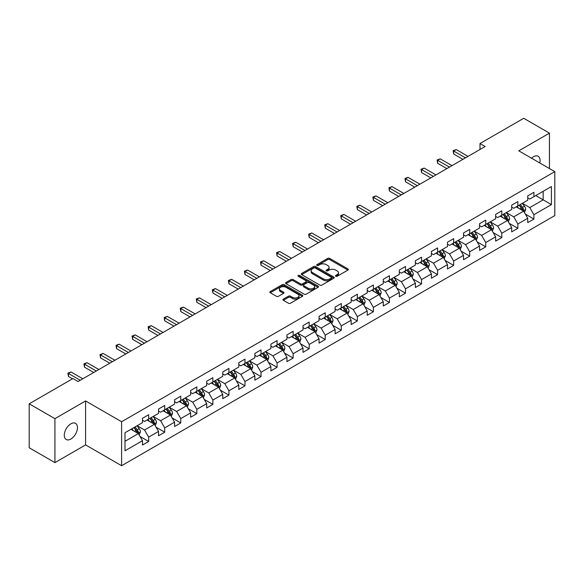 <?xml version="1.0" encoding="UTF-8"?>
<svg xmlns="http://www.w3.org/2000/svg" width="584" height="584" viewBox="0 0 584 584"><rect width="100%" height="100%" fill="white"/><g stroke="black" fill="none" stroke-linecap="round" stroke-linejoin="round"><path stroke-width="0.88" d="M335.763 276.276A1 0.577 0 0 0 337.172 276.276L347.903 270.078A1.431 0.825 0 0 0 348.327 269.494A1.431 0.825 0 0 0 347.903 268.91L329.726 258.413A1.431 0.825 0 0 0 327.704 258.413L316.973 264.61A1 0.577 0 0 0 316.681 265.019A1 0.577 0 0 0 316.973 265.428A1 0.577 0 0 0 318.389 265.428L319.776 264.625A4.57 2.635 0 0 1 326.244 264.625L327.755 265.501A4.57 2.635 0 0 1 329.091 267.37A4.57 2.635 0 0 1 327.755 269.231L326.368 270.034A1 0.577 0 0 0 326.076 270.443A1 0.577 0 0 0 326.368 270.852A1 0.577 0 0 0 327.785 270.852L329.172 270.049A4.57 2.635 0 0 1 335.632 270.049L337.151 270.925A4.57 2.635 0 0 1 338.486 272.786A4.57 2.635 0 0 1 337.151 274.655L335.763 275.458A1 0.577 0 0 0 335.464 275.867A1 0.577 0 0 0 335.763 276.276L335.763 275.458M70.876 439.037A9.315 5.38 120 0 0 76.957 430.824A9.315 5.38 120 0 0 75.533 423.364A9.315 5.38 120 0 0 70.876 423.823A9.315 5.38 120 0 0 64.787 432.029A9.315 5.38 120 0 0 66.218 439.496A9.315 5.38 120 0 0 70.876 439.037M539.784 162.972A9.315 5.38 120 0 0 538.156 156.271A9.315 5.38 120 0 0 533.499 156.731A9.315 5.38 120 0 0 531.535 158.213M283.364 299.118A1.431 0.825 0 0 0 282.948 299.702A1.431 0.825 0 0 0 283.364 300.286L288.467 303.227A1.431 0.825 0 0 0 290.489 303.227L302.402 296.351A1.431 0.825 0 0 0 302.826 295.767A1.431 0.825 0 0 0 302.402 295.183L284.226 284.685A1.431 0.825 0 0 0 282.203 284.685L270.29 291.569A1.431 0.825 0 0 0 269.866 292.146A1.431 0.825 0 0 0 270.29 292.73L276.451 296.292A1.431 0.825 0 0 0 278.466 296.292L283.568 293.343A1.431 0.825 0 0 0 283.985 292.759A1.431 0.825 0 0 0 283.568 292.175L280.51 290.416A3.818 2.205 0 0 1 279.393 288.854A3.818 2.205 0 0 1 281.751 286.817A3.818 2.205 0 0 1 285.919 287.291L297.884 294.205A3.818 2.205 0 0 1 299.001 295.767A3.818 2.205 0 0 1 296.643 297.803A3.818 2.205 0 0 1 292.482 297.322L290.489 296.176A1.431 0.825 0 0 0 288.467 296.176L283.364 299.118L283.364 300.286M85.585 400.952L54.925 418.655L29.2 403.807L29.2 447.767L54.925 462.616L85.585 444.913L121.603 465.711L121.603 421.743L85.585 400.952L85.585 444.913M549.449 168.55L549.449 133.145L518.789 150.847L554.8 171.638L121.603 421.743M549.449 133.145L523.724 118.289L479.997 143.54L479.997 149.482M29.2 403.807L72.934 378.556L78.073 381.527L485.136 146.511L479.997 143.54M319.879 285.094A1.431 0.825 0 0 0 321.901 285.094L333.814 278.21A1.431 0.825 0 0 0 334.238 277.626A1.431 0.825 0 0 0 333.814 277.05L315.637 266.552A1.431 0.825 0 0 0 313.615 266.552L301.694 273.429A1.431 0.825 0 0 0 301.278 274.013A1.431 0.825 0 0 0 301.694 274.597L319.879 285.094M298.614 276.488A1 0.577 0 0 1 299.628 276.633L318.09 287.291L306.191 294.161A1.431 0.825 0 0 1 304.169 294.161L285.992 283.663L285.992 282.495A1.431 0.825 0 0 0 285.576 283.079A1.431 0.825 0 0 0 285.992 283.663M285.992 282.495L291.095 279.553A1.431 0.825 0 0 1 293.11 279.553L300.483 283.809A1.431 0.825 0 0 0 302.505 283.809L305.892 281.86A1.431 0.825 0 0 0 306.308 281.276A1.431 0.825 0 0 0 305.892 280.692L298.212 276.261A1 0.577 0 0 1 297.92 275.852A1 0.577 0 0 1 298.541 275.32A1 0.577 0 0 1 299.628 275.444L318.112 286.116A1.431 0.825 0 0 1 318.528 286.7A1.431 0.825 0 0 1 318.112 287.277L318.112 286.116M121.603 465.711L554.8 215.606L554.8 171.638M140.072 436.511L148.665 441.467L148.665 437.131L158.541 431.43L158.541 435.766L164.717 432.204L164.717 427.868L174.594 422.159L174.594 426.495L180.77 422.933L180.77 418.597L190.647 412.895L190.647 417.231L196.823 413.669L196.823 409.333L206.699 403.624L206.699 407.961L212.875 404.398L212.875 400.062L222.752 394.361L222.752 398.697L228.921 395.134L228.921 390.791L238.805 385.09L238.805 389.426L244.973 385.863L244.973 381.527L254.858 375.826L254.858 380.162L261.026 376.6L261.026 372.256L270.903 366.555L270.903 370.891L277.079 367.329L277.079 362.993L286.956 357.291L286.956 361.627L293.132 358.058L293.132 353.721L303.008 348.02L303.008 352.356L309.184 348.794L309.184 344.458L319.061 338.757L319.061 343.093L325.237 339.523L325.237 335.187L335.114 329.486L335.114 333.822L341.29 330.259L341.29 325.923L351.166 320.222L351.166 324.558L357.342 320.988L357.342 316.652L367.219 310.951L367.219 315.287L373.395 311.725L373.395 307.388L383.272 301.687L383.272 306.023L389.44 302.454L389.44 298.117L399.325 292.416L399.325 296.752L405.493 293.19L405.493 288.854L415.377 283.145L415.377 287.489L421.546 283.919L421.546 279.583L431.423 273.881L431.423 278.218L437.599 274.655L437.599 270.319L447.475 264.61L447.475 268.947L453.651 265.384L453.651 261.048L463.528 255.347L463.528 259.683L469.704 256.12L469.704 251.784L479.581 246.076L479.581 250.412L485.757 246.849L485.757 242.513L495.634 236.812L495.634 241.148L501.809 237.586L501.809 233.25L511.686 227.541L511.686 231.877L517.862 228.315L517.862 223.979L527.739 218.277L527.739 222.613L533.915 219.051L533.915 214.715L551.405 204.612L551.405 186.552L543.171 191.304L543.171 199.859L551.405 204.612M148.665 441.467L142.489 445.03L142.489 440.694L124.998 450.797L124.998 432.737L142.489 422.634L142.489 418.297L148.665 414.735L148.665 419.071L158.541 413.37L158.541 409.034L164.717 405.471L164.717 409.807L174.594 404.099L174.594 399.763L180.77 396.2L180.77 400.536L190.647 394.835L190.647 390.499L196.823 386.929L196.823 391.273L206.699 385.564L206.699 381.228L212.875 377.666L212.875 382.002L222.752 376.3L222.752 371.964L228.921 368.394L228.921 372.738L238.805 367.029L238.805 362.693L244.973 359.131L244.973 363.467L254.858 357.766L254.858 353.429L261.026 349.86L261.026 354.196L270.903 348.495L270.903 344.159L277.079 340.596L277.079 344.932L286.956 339.231L286.956 334.895L293.132 331.325L293.132 335.661L303.008 329.96L303.008 325.624L309.184 322.061L309.184 326.398L319.061 320.696L319.061 316.36L325.237 312.79L325.237 317.127L335.114 311.425L335.114 307.089L341.29 303.527L341.29 307.863L351.166 302.162L351.166 297.818L357.342 294.256L357.342 298.592L367.219 292.891L367.219 288.554L373.395 284.992L373.395 289.328L383.272 283.627L383.272 279.283L389.44 275.721L389.44 280.057L399.325 274.356L399.325 270.02L405.493 266.457L405.493 270.793L415.377 265.085L415.377 260.749L421.546 257.186L421.546 261.522L431.423 255.821L431.423 251.485L437.599 247.923L437.599 252.259L447.475 246.55L447.475 242.214L453.651 238.652L453.651 242.988L463.528 237.286L463.528 232.95L469.704 229.388L469.704 233.724L479.581 228.016L479.581 223.679L485.757 220.117L485.757 224.453L495.634 218.752L495.634 214.416L501.809 210.846L501.809 215.189L511.686 209.481L511.686 205.145L517.862 201.582L517.862 205.918L527.739 200.217L527.739 195.881L533.915 192.311L533.915 196.655L551.405 186.552M147.015 420.02L154.424 424.298L144.547 430.006L137.138 425.729M142.489 420.261L144.547 421.451L148.665 419.071M144.547 430.006L148.665 437.131M154.424 424.298L158.541 431.43M163.067 410.756L170.477 415.034L160.6 420.736L153.19 416.458M158.541 410.99L160.6 412.18L164.717 409.807M160.6 420.736L164.717 427.868M170.477 415.034L174.594 422.159M179.12 401.485L186.53 405.763L176.653 411.464L169.243 407.194M174.594 401.726L176.653 402.916L180.77 400.536M176.653 411.464L180.77 418.597M186.53 405.763L190.647 412.895M195.173 392.222L202.582 396.499L192.705 402.201L185.296 397.923M190.647 392.455L192.705 393.645L196.823 391.273M192.705 402.201L196.823 409.333M202.582 396.499L206.699 403.624M211.226 382.951L218.635 387.228L208.758 392.93L201.349 388.652M206.699 383.192L208.758 384.381L212.875 382.002M208.758 392.93L212.875 400.062M218.635 387.228L222.752 394.361M227.278 373.687L234.688 377.965L224.811 383.666L217.401 379.388M222.752 373.921L224.811 375.111L228.921 372.738M224.811 383.666L228.921 390.791M234.688 377.965L238.805 385.09M243.331 364.416L250.74 368.694L240.863 374.395L233.454 370.117M238.805 364.657L240.863 365.847L244.973 363.467M240.863 374.395L244.973 381.527M250.74 368.694L254.858 375.826M259.384 355.152L266.793 359.43L256.909 365.131L249.507 360.854M254.858 355.386L256.909 356.576L261.026 354.196M256.909 365.131L261.026 372.256M266.793 359.43L270.903 366.555M275.436 345.881L282.839 350.159L272.962 355.86L265.552 351.583M270.903 346.122L272.962 347.305L277.079 344.932M272.962 355.86L277.079 362.993M282.839 350.159L286.956 357.291M291.489 336.618L298.891 340.895L289.014 346.597L281.605 342.319M286.956 336.851L289.014 338.041L293.132 335.661M289.014 346.597L293.132 353.721M298.891 340.895L303.008 348.02M307.534 327.347L314.944 331.624L305.067 337.326L297.657 333.048M303.008 327.587L305.067 328.77L309.184 326.398M305.067 337.326L309.184 344.458M314.944 331.624L319.061 338.757M323.587 318.083L330.997 322.361L321.12 328.062L313.71 323.784M319.061 318.317L321.12 319.506L325.237 317.127M321.12 328.062L325.237 335.187M330.997 322.361L335.114 329.486M339.64 308.812L347.049 313.09L337.172 318.791L329.763 314.513M335.114 309.053L337.172 310.235L341.29 307.863M337.172 318.791L341.29 325.923M347.049 313.09L351.166 320.222M355.692 299.548L363.102 303.819L353.225 309.527L345.816 305.249M351.166 299.782L353.225 300.972L357.342 298.592M353.225 309.527L357.342 316.652M363.102 303.819L367.219 310.951M371.745 290.277L379.155 294.555L369.278 300.256L361.868 295.978M367.219 290.518L369.278 291.701L373.395 289.328M369.278 300.256L373.395 307.388M379.155 294.555L383.272 301.687M387.798 281.006L395.207 285.284L385.331 290.993L377.921 286.715M383.272 281.247L385.331 282.437L389.44 280.057M385.331 290.993L389.44 298.117M395.207 285.284L399.325 292.416M403.851 271.743L411.26 276.02L401.383 281.722L393.974 277.444M399.325 271.976L401.383 273.166L405.493 270.793M401.383 281.722L405.493 288.854M411.26 276.02L415.377 283.145M419.903 262.471L427.313 266.749L417.429 272.458L410.026 268.18M415.377 262.712L417.429 263.902L421.546 261.522M417.429 272.458L421.546 279.583M427.313 266.749L431.423 273.881M435.956 253.208L443.365 257.486L433.481 263.187L426.072 258.909M431.423 253.441L433.481 254.631L437.599 252.259M433.481 263.187L437.599 270.319M443.365 257.486L447.475 264.61M452.009 243.937L459.411 248.215L449.534 253.923L442.124 249.645M447.475 244.178L449.534 245.368L453.651 242.988M449.534 253.923L453.651 261.048M459.411 248.215L463.528 255.347M468.054 234.673L475.464 238.951L465.587 244.652L458.177 240.374M463.528 234.907L465.587 236.097L469.704 233.724M465.587 244.652L469.704 251.784M475.464 238.951L479.581 246.076M484.107 225.402L491.516 229.68L481.639 235.388L474.23 231.111M479.581 225.643L481.639 226.833L485.757 224.453M481.639 235.388L485.757 242.513M491.516 229.68L495.634 236.812M500.159 216.138L507.569 220.416L497.692 226.118L490.283 221.84M495.634 216.372L497.692 217.562L501.809 215.189M497.692 226.118L501.809 233.25M507.569 220.416L511.686 227.541M516.212 206.867L523.622 211.145L513.745 216.846L506.335 212.576M511.686 207.108L513.745 208.298L517.862 205.918M513.745 216.846L517.862 223.979M523.622 211.145L527.739 218.277M535.762 195.582L543.171 199.859L529.798 207.583L522.388 203.305M527.739 197.837L529.798 199.027L533.915 196.655M529.798 207.583L533.915 214.715M54.925 418.655L54.925 462.616M124.998 441.292L138.371 433.569L130.962 429.291M138.371 433.569L142.489 440.694M525.323 214.087L533.915 219.051M509.27 223.358L517.862 228.315M493.217 232.622L501.809 237.586M477.164 241.893L485.757 246.849M461.112 251.156L469.704 256.12M445.059 260.428L453.651 265.384M429.006 269.691L437.599 274.655M412.954 278.962L421.546 283.919M396.901 288.226L405.493 293.19M380.856 297.497L389.44 302.454M364.803 306.761L373.395 311.725M348.75 316.032L357.342 320.988M332.697 325.295L341.29 330.259M316.645 334.566L325.237 339.523M300.592 343.83L309.184 348.794M284.539 353.101L293.132 358.058M268.487 362.365L277.079 367.329M252.434 371.636L261.026 376.6M236.381 380.907L244.973 385.863M220.329 390.17L228.921 395.134M204.283 399.441L212.875 404.398M188.231 408.705L196.823 413.669M172.178 417.976L180.77 422.933M156.125 427.24L164.717 432.204M336.158 276.414L337.151 275.845A4.57 2.635 0 0 0 338.486 273.976L338.486 272.786M329.091 267.37L329.091 268.552A4.57 2.635 0 0 1 327.755 270.421L326.77 270.991M347.889 270.093L329.726 259.603A1.431 0.825 0 0 0 327.704 259.603L317.375 265.567M333.8 278.225L315.637 267.742A1.431 0.825 0 0 0 313.615 267.742L301.716 274.611M331.289 278.035A1 0.577 0 0 0 331.581 277.626A1 0.577 0 0 0 331.289 277.225L315.331 268.005A1 0.577 0 0 0 313.922 268.005L312.455 268.852A4.57 2.635 0 0 0 311.119 270.721A4.57 2.635 0 0 0 312.455 272.589L323.361 278.882A4.57 2.635 0 0 0 329.829 278.882L331.289 278.035L331.289 279.225A1 0.577 0 0 0 331.581 278.816L331.581 277.626M311.119 270.721L311.119 271.91A4.57 2.635 0 0 0 312.455 273.772L312.455 272.589M331.289 279.225L329.829 280.072A4.57 2.635 0 0 1 323.361 280.072L312.455 273.772M286.014 283.678L291.095 280.743L291.095 279.553M306.308 281.276L306.308 282.459A1.431 0.825 0 0 1 305.892 283.043L302.505 284.999A1.431 0.825 0 0 1 300.483 284.999L293.11 280.743A1.431 0.825 0 0 0 291.095 280.743M308.133 288.226A3.818 2.205 0 0 0 312.301 288.708A3.818 2.205 0 0 0 314.659 286.671A3.818 2.205 0 0 0 313.542 285.109L309.323 282.671A1.431 0.825 0 0 0 307.301 282.671L303.921 284.627A1.431 0.825 0 0 0 303.505 285.211A1.431 0.825 0 0 0 303.921 285.795L308.133 288.226L308.133 289.416A3.818 2.205 0 0 0 312.301 289.898A3.818 2.205 0 0 0 314.659 287.854L314.659 286.671M303.505 285.211L303.505 286.401A1.431 0.825 0 0 0 303.921 286.985L303.921 285.795M308.133 289.416L303.921 286.985M299.001 295.767L299.001 296.949A3.818 2.205 0 0 1 296.643 298.993A3.818 2.205 0 0 1 292.482 298.512L290.489 297.358A1.431 0.825 0 0 0 288.467 297.358L283.386 300.293M279.393 288.854L279.393 290.044A3.818 2.205 0 0 0 280.51 291.606L280.51 290.416M283.547 293.358L280.51 291.606M302.402 295.183L302.402 296.351L284.226 285.875A1.431 0.825 0 0 0 282.203 285.875L270.304 292.745M524.432 212.554L525.658 209.473A3.854 2.226 -120 0 0 524.432 206.188L522.308 203.356M518.599 208.247L517.161 206.32M523.023 210.802L523.578 209.634A3.854 2.226 -120 0 0 522.476 207.313L520.351 204.48M519.38 205.042L521.738 208.181A1.964 1.131 60 0 1 522.096 208.78L523.578 209.634M519.118 205.196L521.242 208.028A3.854 2.226 60 0 1 522.344 210.349M465.484 157.855L453.68 151.044L456.257 149.562L468.054 156.373M462.915 159.344L453.68 154.015L453.68 151.044L453.118 150.716L456.257 149.562M453.68 154.015L453.118 150.716M508.387 221.825L509.606 218.737A3.854 2.226 -120 0 0 508.379 215.452L506.255 212.62M502.554 217.518L501.109 215.591M506.97 220.073L507.525 218.905A3.854 2.226 -120 0 0 506.423 216.584L504.299 213.751M503.335 214.306L505.686 217.452A1.964 1.131 60 0 1 506.043 218.051L507.525 218.905M503.065 214.459L505.189 217.299A3.854 2.226 60 0 1 506.291 219.613M492.334 231.089L493.553 228.008A3.854 2.226 -120 0 0 492.327 224.723L490.202 221.891M486.501 226.782L485.056 224.855M490.918 229.337L491.472 228.169A3.854 2.226 -120 0 0 490.37 225.855L488.246 223.015M487.282 223.577L489.633 226.716A1.964 1.131 60 0 1 489.991 227.315L491.472 228.169M487.012 223.73L489.136 226.563A3.854 2.226 60 0 1 490.239 228.884M449.432 167.126L437.628 160.315L440.205 158.826L452.009 165.637M446.862 168.608L437.628 163.279L437.628 160.315L437.066 159.987L440.205 158.826M437.628 163.279L437.066 159.987M433.379 176.39L421.582 169.579L424.152 168.097L435.956 174.908M430.809 177.879L421.582 172.55L421.582 169.579L421.013 169.25L424.152 168.097M421.582 172.55L421.013 169.25M476.281 240.36L477.5 237.272A3.854 2.226 -120 0 0 476.274 233.987L474.15 231.154M470.449 236.053L469.003 234.126M474.872 238.608L475.42 237.44A3.854 2.226 -120 0 0 474.317 235.118L472.193 232.286M471.23 232.841L473.58 235.987A1.964 1.131 60 0 1 473.938 236.586L475.42 237.44M470.959 232.994L473.084 235.834A3.854 2.226 60 0 1 474.186 238.148M460.228 249.623L461.448 246.543A3.854 2.226 -120 0 0 460.221 243.258L458.097 240.425M454.396 245.316L452.95 243.397M458.82 247.871L459.367 246.703A3.854 2.226 -120 0 0 458.265 244.389L456.141 241.55M455.177 242.112L457.535 245.251A1.964 1.131 60 0 1 457.885 245.849L459.367 246.703M454.907 242.265L457.031 245.097A3.854 2.226 60 0 1 458.133 247.419M444.176 258.894L445.402 255.807A3.854 2.226 -120 0 0 444.168 252.522L442.044 249.689M438.343 254.588L436.898 252.66M442.767 257.142L443.314 255.974A3.854 2.226 -120 0 0 442.212 253.653L440.088 250.821M439.124 251.376L441.482 254.522A1.964 1.131 60 0 1 441.84 255.12L443.314 255.974M438.854 251.529L440.978 254.368A3.854 2.226 60 0 1 442.081 256.69M417.326 185.661L405.53 178.85L408.099 177.361L419.903 184.179M414.757 187.143L405.53 181.814L405.53 178.85L404.96 178.522L408.099 177.361M405.53 181.814L404.96 178.522M401.274 194.932L389.477 188.114L392.046 186.632L403.851 193.443M398.704 196.414L389.477 191.085L389.477 188.114L388.907 187.785L392.046 186.632M389.477 191.085L388.907 187.785M385.228 204.196L373.424 197.385L375.994 195.895L387.798 202.714M382.651 205.678L373.424 200.356L373.424 197.385L372.855 197.056L375.994 195.895M373.424 200.356L372.855 197.056M428.123 268.158L429.349 265.078A3.854 2.226 -120 0 0 428.116 261.793L425.991 258.96M422.29 263.851L420.845 261.931M426.714 266.406L427.262 265.238A3.854 2.226 -120 0 0 426.159 262.924L424.035 260.084M423.071 260.647L425.429 263.793A1.964 1.131 60 0 1 425.787 264.384L427.262 265.238M422.801 260.8L424.926 263.632A3.854 2.226 60 0 1 426.028 265.954M369.176 213.467L357.372 206.648L359.941 205.167L371.745 211.977M366.599 214.948L357.372 209.619L357.372 206.648L356.802 206.32L359.941 205.167M357.372 209.619L356.802 206.32M412.07 277.429L413.297 274.341A3.854 2.226 -120 0 0 412.063 271.064L409.939 268.224M406.238 273.122L404.792 271.195M410.661 275.677L411.216 274.509A3.854 2.226 -120 0 0 410.107 272.188L407.982 269.355M407.019 269.91L409.377 273.057A1.964 1.131 60 0 1 409.734 273.655L411.216 274.509M406.749 270.063L408.873 272.903A3.854 2.226 60 0 1 409.975 275.225M353.123 222.73L341.319 215.919L343.888 214.43L355.692 221.248M350.546 224.219L341.319 218.891L341.319 215.919L340.749 215.591L343.888 214.43M341.319 218.891L340.749 215.591M396.018 286.693L397.244 283.612A3.854 2.226 -120 0 0 396.01 280.327L393.886 277.495M390.185 282.386L388.747 280.466M394.609 284.941L395.164 283.773A3.854 2.226 -120 0 0 394.054 281.459L391.937 278.619M390.966 279.181L393.324 282.327A1.964 1.131 60 0 1 393.682 282.919L395.164 283.773M390.696 279.334L392.82 282.167A3.854 2.226 60 0 1 393.93 284.488M337.07 232.001L325.266 225.183L327.836 223.701L339.64 230.512M334.493 233.483L325.266 228.154L325.266 225.183L324.704 224.855L327.836 223.701M325.266 228.154L324.704 224.855M379.965 295.964L381.191 292.876A3.854 2.226 -120 0 0 379.958 289.598L377.833 286.759M374.132 291.657L372.694 289.73M378.556 294.212L379.111 293.044A3.854 2.226 -120 0 0 378.009 290.722L375.884 287.89M374.913 288.445L377.271 291.591A1.964 1.131 60 0 1 377.629 292.19L379.111 293.044M374.643 288.606L376.768 291.438A3.854 2.226 60 0 1 377.877 293.759M321.017 241.265L309.213 234.454L311.79 232.965L323.587 239.783M318.448 242.754L309.213 237.425L309.213 234.454L308.651 234.126L311.79 232.965M309.213 237.425L308.651 234.126M363.912 305.228L365.139 302.147A3.854 2.226 -120 0 0 363.905 298.862L361.788 296.03M358.08 300.921L356.642 299.001M362.503 303.476L363.058 302.308A3.854 2.226 -120 0 0 361.956 299.993L359.832 297.154M358.861 297.716L361.219 300.862A1.964 1.131 60 0 1 361.576 301.453L363.058 302.308M358.598 297.869L360.722 300.702A3.854 2.226 60 0 1 361.825 303.023M304.965 250.536L293.161 243.718L295.738 242.236L307.534 249.047M302.395 252.018L293.161 246.689L293.161 243.718L292.599 243.389L295.738 242.236M293.161 246.689L292.599 243.389M347.86 314.499L349.086 311.411A3.854 2.226 -120 0 0 347.86 308.133L345.735 305.293M342.027 310.192L340.589 308.264M346.451 312.747L347.005 311.579A3.854 2.226 -120 0 0 345.903 309.257L343.779 306.425M342.808 306.98L345.166 310.126A1.964 1.131 60 0 1 345.524 310.724L347.005 311.579M342.545 307.14L344.669 309.973A3.854 2.226 60 0 1 345.772 312.294M288.912 259.8L277.108 252.989L279.685 251.5L291.489 258.318M286.342 261.289L277.108 255.96L277.108 252.989L276.546 252.66L279.685 251.5M277.108 255.96L276.546 252.66M331.814 323.762L333.033 320.682A3.854 2.226 -120 0 0 331.807 317.397L329.683 314.564M325.981 319.463L324.536 317.535M330.398 322.01L330.953 320.85A3.854 2.226 -120 0 0 329.851 318.528L327.726 315.688M326.763 316.251L329.113 319.397A1.964 1.131 60 0 1 329.471 319.988L330.953 320.85M326.493 316.404L328.617 319.236A3.854 2.226 60 0 1 329.719 321.558M272.859 269.071L261.055 262.252L263.632 260.771L275.436 267.582M270.29 270.553L261.055 265.224L261.055 262.252L260.493 261.931L263.632 260.771M261.055 265.224L260.493 261.931M315.762 333.033L316.981 329.953A3.854 2.226 -120 0 0 315.754 326.668L313.63 323.828M309.929 328.726L308.483 326.799M314.353 331.281L314.9 330.113A3.854 2.226 -120 0 0 313.798 327.792L311.673 324.959M310.71 325.514L313.06 328.661A1.964 1.131 60 0 1 313.418 329.259L314.9 330.113M310.44 325.675L312.564 328.507A3.854 2.226 60 0 1 313.666 330.829M256.807 278.334L245.01 271.524L247.579 270.034L259.384 276.853M254.237 279.824L245.01 274.495L245.01 271.524L244.441 271.195L247.579 270.034M245.01 274.495L244.441 271.195M299.709 342.297L300.928 339.216A3.854 2.226 -120 0 0 299.702 335.931L297.577 333.099M293.876 337.997L292.431 336.07M298.3 340.545L298.847 339.384A3.854 2.226 -120 0 0 297.745 337.063L295.621 334.223M294.657 334.785L297.015 337.932A1.964 1.131 60 0 1 297.365 338.523L298.847 339.384M294.387 334.939L296.511 337.778A3.854 2.226 60 0 1 297.614 340.092M240.754 287.605L228.957 280.787L231.527 279.305L243.331 286.116M238.184 289.087L228.957 283.758L228.957 280.787L228.388 280.466L231.527 279.305M228.957 283.758L228.388 280.466M283.656 351.568L284.882 348.487A3.854 2.226 -120 0 0 283.649 345.202L281.524 342.363M277.823 347.261L276.378 345.334M282.247 349.816L282.795 348.648A3.854 2.226 -120 0 0 281.692 346.327L279.568 343.494M278.604 344.049L280.962 347.195A1.964 1.131 60 0 1 281.32 347.794L282.795 348.648M278.334 344.21L280.459 347.042A3.854 2.226 60 0 1 281.561 349.363M224.709 296.869L212.904 290.058L215.474 288.569L227.278 295.387M222.132 298.358L212.904 293.029L212.904 290.058L212.335 289.73L215.474 288.569M212.904 293.029L212.335 289.73M267.603 360.832L268.83 357.751A3.854 2.226 -120 0 0 267.596 354.466L265.472 351.634M261.771 356.532L260.325 354.605M266.195 359.08L266.742 357.919A3.854 2.226 -120 0 0 265.64 355.598L263.515 352.765M262.552 353.32L264.91 356.466A1.964 1.131 60 0 1 265.267 357.065L266.742 357.919M262.282 353.473L264.406 356.313A3.854 2.226 60 0 1 265.508 358.627M208.656 306.14L196.852 299.322L199.421 297.84L211.226 304.651M206.079 307.622L196.852 302.293L196.852 299.322L196.282 299.001L199.421 297.84M196.852 302.293L196.282 299.001M251.551 370.103L252.777 367.022A3.854 2.226 -120 0 0 251.543 363.737L249.419 360.897M245.718 365.796L244.273 363.868M250.142 368.351L250.697 367.183A3.854 2.226 -120 0 0 249.587 364.861L247.463 362.029M246.499 362.584L248.857 365.73A1.964 1.131 60 0 1 249.215 366.329L250.697 367.183M246.229 362.744L248.353 365.577A3.854 2.226 60 0 1 249.456 367.898M192.603 315.404L180.799 308.593L183.369 307.104L195.173 313.922M190.026 316.893L180.799 311.564L180.799 308.593L180.23 308.264L183.369 307.104M180.799 311.564L180.23 308.264M235.498 379.374L236.724 376.286A3.854 2.226 -120 0 0 235.491 373.001L233.366 370.168M229.665 375.067L228.227 373.139M234.089 377.614L234.644 376.454A3.854 2.226 -120 0 0 233.534 374.132L231.41 371.3M230.446 371.855L232.804 375.001A1.964 1.131 60 0 1 233.162 375.6L234.644 376.454M230.176 372.008L232.301 374.848A3.854 2.226 60 0 1 233.403 377.162M176.55 324.675L164.746 317.857L167.316 316.375L179.12 323.186M173.974 326.157L164.746 320.828L164.746 317.857L164.184 317.535L167.316 316.375M164.746 320.828L164.184 317.535M219.445 388.637L220.672 385.557A3.854 2.226 -120 0 0 219.438 382.272L217.314 379.432M213.613 384.33L212.174 382.403M218.036 386.885L218.591 385.717A3.854 2.226 -120 0 0 217.489 383.396L215.365 380.564M214.394 381.126L216.752 384.265A1.964 1.131 60 0 1 217.109 384.863L218.591 385.717M214.124 381.279L216.248 384.111A3.854 2.226 60 0 1 217.357 386.433M160.498 333.938L148.694 327.128L151.271 325.646L163.067 332.457M157.921 335.428L148.694 330.099L148.694 327.128L148.132 326.799L151.271 325.646M148.694 330.099L148.132 326.799M203.393 397.908L204.619 394.82A3.854 2.226 -120 0 0 203.385 391.536L201.268 388.703M197.56 393.601L196.122 391.674M201.984 396.156L202.538 394.988A3.854 2.226 -120 0 0 201.436 392.667L199.312 389.835M198.341 390.389L200.699 393.536A1.964 1.131 60 0 1 201.057 394.134L202.538 394.988M198.078 390.543L200.195 393.382A3.854 2.226 60 0 1 201.305 395.696M144.445 343.209L132.641 336.391L135.218 334.909L147.015 341.72M141.875 344.691L132.641 339.362L132.641 336.391L132.079 336.07L135.218 334.909M132.641 339.362L132.079 336.07M187.34 407.172L188.566 404.091A3.854 2.226 -120 0 0 187.34 400.806L185.216 397.974M181.507 402.865L180.069 400.938M185.931 405.42L186.486 404.252A3.854 2.226 -120 0 0 185.383 401.938L183.259 399.098M182.288 399.66L184.646 402.799A1.964 1.131 60 0 1 185.004 403.398L186.486 404.252M182.025 399.814L184.15 402.646A3.854 2.226 60 0 1 185.252 404.967M128.392 352.473L116.588 345.662L119.165 344.18L130.962 350.991M125.823 353.962L116.588 348.633L116.588 345.662L116.026 345.334L119.165 344.18M116.588 348.633L116.026 345.334M171.294 416.443L172.514 413.355A3.854 2.226 -120 0 0 171.287 410.07L169.163 407.238M165.462 412.136L164.016 410.209M169.878 414.691L170.433 413.523A3.854 2.226 -120 0 0 169.331 411.202L167.207 408.369M166.243 408.924L168.593 412.07A1.964 1.131 60 0 1 168.951 412.669L170.433 413.523M165.973 409.077L168.097 411.917A3.854 2.226 60 0 1 169.199 414.231M112.34 361.744L100.536 354.933L103.112 353.444L114.917 360.262M109.77 363.226L100.536 357.897L100.536 354.933L99.973 354.605L103.112 353.444M100.536 357.897L99.973 354.605M155.242 425.707L156.461 422.626A3.854 2.226 -120 0 0 155.234 419.341L153.11 416.509M149.409 421.4L147.964 419.473M153.833 423.955L154.38 422.787A3.854 2.226 -120 0 0 153.278 420.473L151.154 417.633M150.19 418.195L152.541 421.334A1.964 1.131 60 0 1 152.898 421.933L154.38 422.787M149.92 418.348L152.044 421.181A3.854 2.226 60 0 1 153.147 423.502M96.287 371.008L84.49 364.197L87.06 362.715L98.864 369.526M93.717 372.497L84.49 367.168L84.49 364.197L83.921 363.868L87.06 362.715M84.49 367.168L83.921 363.868M139.189 434.978L140.408 431.89A3.854 2.226 -120 0 0 139.182 428.605L137.058 425.772M133.356 430.671L131.911 428.744M137.78 433.226L138.328 432.058A3.854 2.226 -120 0 0 137.225 429.736L135.101 426.904M134.137 427.459L136.488 430.605A1.964 1.131 60 0 1 136.846 431.204L138.328 432.058M133.867 427.612L135.992 430.452A3.854 2.226 60 0 1 137.094 432.766M80.234 380.279L68.438 373.468L71.007 371.979L82.811 378.797M72.518 378.797L68.438 376.432L68.438 373.468L67.868 373.139L71.007 371.979M68.438 376.432L67.868 373.139M337.151 275.845L337.151 274.655M326.368 270.852L326.368 270.034M327.755 270.421L327.755 269.231M316.973 265.428L316.973 264.61M327.704 259.603L327.704 258.413M329.726 259.603L329.726 258.413M347.903 270.078L347.903 268.91M301.694 274.597L301.694 273.429M313.615 267.742L313.615 266.552M315.637 267.742L315.637 266.552M333.814 278.21L333.814 277.05M323.361 280.072L323.361 278.882M329.829 280.072L329.829 278.882M293.11 280.743L293.11 279.553M300.483 284.999L300.483 283.809M302.505 284.999L302.505 283.809M305.892 283.043L305.892 281.86M299.628 276.633L299.628 275.444M288.467 297.358L288.467 296.176M290.489 297.358L290.489 296.176M292.482 298.512L292.482 297.322M283.568 293.343L283.568 292.175M270.29 292.73L270.29 291.569M282.203 285.875L282.203 284.685M284.226 285.875L284.226 284.685M523.242 210.926L525.636 209.547M522.476 207.313L524.432 206.188M519.731 208.897L521.242 208.028M507.189 220.197L509.584 218.81M506.423 216.584L508.379 215.452M503.678 218.168L505.189 217.299M491.137 229.461L493.531 228.081M490.37 225.855L492.327 224.723M487.625 227.431L489.136 226.563M475.084 238.732L477.478 237.345M474.317 235.118L476.274 233.987M471.573 236.702L473.084 235.834M459.031 247.996L461.426 246.616M458.265 244.389L460.221 243.258M455.52 245.973L457.031 245.097M442.979 257.267L445.373 255.887M442.212 253.653L444.168 252.522M439.467 255.237L440.978 254.368M426.926 266.53L429.32 265.151M426.159 262.924L428.116 261.793M423.422 264.508L424.926 263.632M410.88 275.801L413.268 274.422M410.107 272.188L412.063 271.064M407.369 273.772L408.873 272.903M394.828 285.065L397.215 283.685M394.054 281.459L396.01 280.327M391.316 283.043L392.82 282.167M378.775 294.336L381.162 292.956M378.009 290.722L379.958 289.598M375.264 292.307L376.768 291.438M362.722 303.6L365.117 302.22M361.956 299.993L363.905 298.862M359.211 301.578L360.722 300.702M346.67 312.871L349.064 311.491M345.903 309.257L347.86 308.133M343.158 310.841L344.669 309.973M330.617 322.134L333.011 320.755M329.851 318.528L331.807 317.397M327.106 320.112L328.617 319.236M314.564 331.405L316.959 330.026M313.798 327.792L315.754 326.668M311.053 329.376L312.564 328.507M298.512 340.669L300.906 339.289M297.745 337.063L299.702 335.931M295 338.647L296.511 337.778M282.459 349.94L284.853 348.56M281.692 346.327L283.649 345.202M278.948 347.911L280.459 347.042M266.406 359.211L268.801 357.824M265.64 355.598L267.596 354.466M262.895 357.182L264.406 356.313M250.361 368.475L252.748 367.095M249.587 364.861L251.543 363.737M246.849 366.445L248.353 365.577M234.308 377.746L236.695 376.359M233.534 374.132L235.491 373.001M230.797 375.716L232.301 374.848M218.255 387.009L220.642 385.63M217.489 383.396L219.438 382.272M214.744 384.98L216.248 384.111M202.203 396.281L204.597 394.894M201.436 392.667L203.385 391.536M198.691 394.251L200.195 393.382M186.15 405.544L188.544 404.164M185.383 401.938L187.34 400.806M182.639 403.515L184.15 402.646M170.097 414.815L172.492 413.428M169.331 411.202L171.287 410.07M166.586 412.786L168.097 411.917M154.045 424.079L156.439 422.699M153.278 420.473L155.234 419.341M150.533 422.057L152.044 421.181M137.992 433.35L140.386 431.97M137.225 429.736L139.182 428.605M134.481 431.32L135.992 430.452"/></g></svg>
